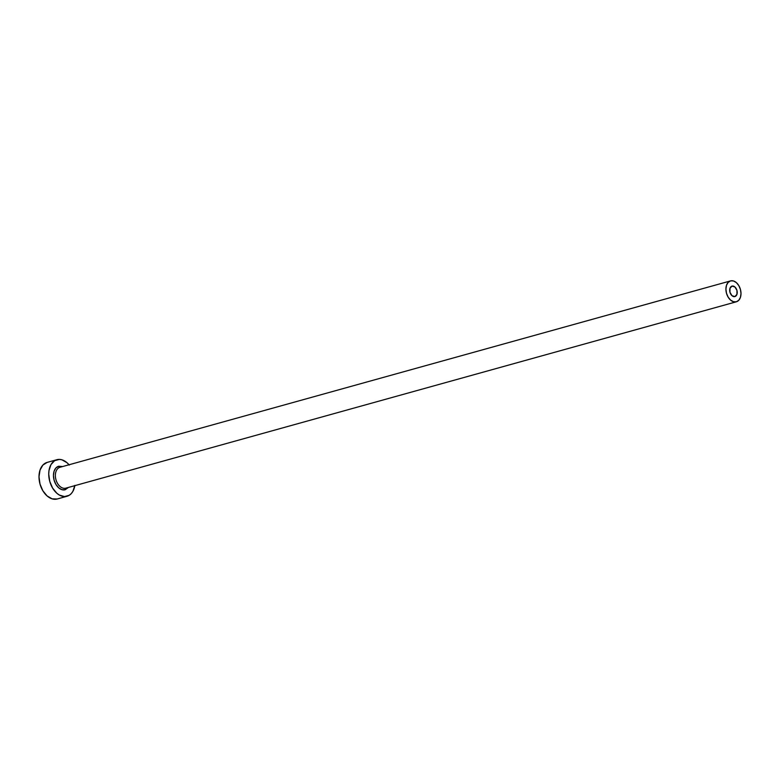 <?xml version="1.0" encoding="UTF-8"?>
<svg xmlns="http://www.w3.org/2000/svg" width="780" height="780" viewBox="0 0 780 780"><rect width="100%" height="100%" fill="white"/><g stroke="black" fill="none" stroke-linecap="round" stroke-linejoin="round"><path stroke-width="1.17" d="M732.02 286.114A5.421 3.617 -105.5 0 1 736.944 290.384A5.421 3.617 -105.5 0 1 734.906 296.566A5.421 3.617 -105.5 0 1 734.896 296.566L732.01 295.708L729.973 292.285L729.973 288.317L732.02 286.114L734.906 286.972L736.944 290.394L736.944 294.362L734.896 296.566A5.421 3.617 -105.5 0 1 729.973 292.295A5.421 3.617 -105.5 0 1 732.01 286.114A5.421 3.617 -105.5 0 1 732.02 286.114M68.425 487.441L65.169 489.752A1.355 1.014 74.8 0 1 65.783 488.173L736.34 301.792A10.842 7.225 -105.5 0 1 726.492 293.26A10.842 7.225 -105.5 0 1 730.558 280.898L60.031 467.269A10.842 7.225 74.5 0 0 60.002 467.279A1.355 1.014 74.8 0 1 58.695 466.235L62.614 466.547M730.529 280.898L730.577 280.888A10.842 7.225 -105.5 0 1 730.577 280.888L60.002 467.279A10.842 7.225 74.5 0 0 55.936 479.632A10.842 7.225 74.5 0 0 65.783 488.173A10.842 7.225 74.5 0 0 65.803 488.163L736.359 301.782A10.842 7.225 -105.5 0 1 736.34 301.792L65.783 488.173A1.355 1.014 -105.2 0 0 65.169 489.752L61.922 489.674L58.675 487.812L55.926 484.458L54.093 480.129L53.45 475.469L54.093 471.188L55.936 467.941L58.695 466.235A1.355 1.014 -105.2 0 0 60.031 467.269A10.842 7.225 74.5 0 0 55.936 479.622A10.842 7.225 74.5 0 0 65.783 488.173M74.831 485.657A18.974 12.646 -105.5 0 1 67.012 496.265A18.974 12.646 -105.5 0 1 66.973 496.275L57.233 498.985L66.973 496.275A18.974 12.646 -105.5 0 1 49.745 481.348A18.974 12.646 -105.5 0 1 56.852 459.712A18.974 12.646 -105.5 0 1 56.891 459.703L47.161 462.404A18.974 12.646 74.5 0 0 47.122 462.423A18.974 12.646 74.5 0 0 40.004 484.048A18.974 12.646 74.5 0 0 57.233 498.985A18.974 12.646 74.5 0 0 57.281 498.976A18.974 12.646 74.5 0 0 57.32 498.956M56.813 459.722L56.891 459.703A18.974 12.646 -105.5 0 1 69.03 464.763M69.274 465.065L66.992 462.706L61.942 459.82L59.368 459.401L54.61 460.697L50.963 464.627L48.984 470.594L48.73 474.065L49.735 481.309L52.591 488.056L56.862 493.272L59.338 495.046L64.496 496.577L69.254 495.281L71.253 493.613L72.901 491.351L74.87 485.384M47.161 462.404L42.88 465.075L40.014 470.116L39 476.765L39.995 484.019L42.851 490.766L47.132 495.973L52.182 498.859L57.233 498.985M730.577 280.888L728.13 282.409L726.492 285.295L725.917 289.097L726.482 293.241L728.12 297.092L730.567 300.076L733.453 301.724L736.34 301.792L738.787 300.271L740.425 297.385L741 293.582L740.425 289.439L738.797 285.587L736.349 282.604L733.463 280.956L730.577 280.888A10.842 7.225 -105.5 0 1 740.425 289.419A10.842 7.225 -105.5 0 1 736.359 301.782M65.169 489.752A12.197 8.131 -105.5 0 1 54.093 480.129A12.197 8.131 -105.5 0 1 58.695 466.235M47.122 462.423L56.852 459.712M57.281 498.976L67.012 496.265"/></g></svg>

